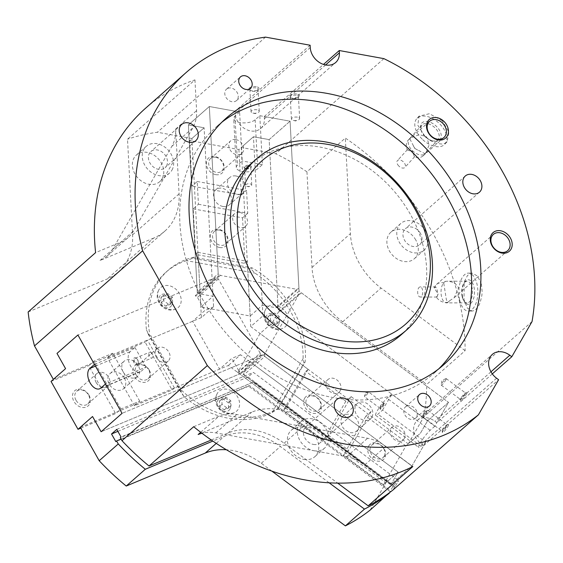 <?xml version="1.0" encoding="UTF-8"?>
<svg xmlns="http://www.w3.org/2000/svg" width="563" height="563" viewBox="0 0 563 563"><rect width="100%" height="100%" fill="white"/><g stroke="black" fill="none" stroke-linecap="round" stroke-linejoin="round"><path stroke-width="0.42" stroke-dasharray="2.81 2.11" d="M423.559 415.367A4.103 0.654 -53.3 0 0 422.947 416.761A4.103 0.654 -53.3 0 0 422.996 417A4.103 0.654 -53.3 0 0 424.819 415.529A4.103 0.654 -53.3 0 0 427.331 412.053A4.103 0.654 -53.3 0 0 427.894 410.427A4.103 0.654 -53.3 0 0 427.655 410.448A4.103 0.654 -53.3 0 0 423.559 415.367M442.835 429.724A4.103 0.654 -53.3 0 0 442.215 431.244A4.103 0.654 -53.3 0 0 442.265 431.349A4.103 0.654 -53.3 0 0 444.087 429.886A4.103 0.654 -53.3 0 0 446.6 426.402A4.103 0.654 -53.3 0 0 447.163 424.776A4.103 0.654 -53.3 0 0 447.05 424.755A4.103 0.654 -53.3 0 0 442.835 429.724M447.803 426.585A5.06 0.802 -53.3 0 0 448.352 424.544A5.06 0.802 -53.3 0 0 443.151 430.674A5.06 0.802 -53.3 0 0 442.391 432.553A5.06 0.802 -53.3 0 0 444.46 431.138A5.06 0.802 -53.3 0 0 447.803 426.585M393.03 489.944L398.752 480.647L393.523 485.25L389.723 492.498M370.243 509.994L385.887 482.794L398.09 472.054L390.975 484.433L411.905 466.023L423.601 445.685L498.6 379.715M394.438 487.502L253.104 382.242L120.292 437.669M211.287 440.006L228.029 433.024A63.232 49.994 -131.3 0 1 284.104 443.215L337.659 483.103M121.073 439.063L249.381 385.514L390.715 490.774M329.137 482.801L280.381 446.487A63.232 49.994 48.7 0 0 224.306 436.297L212.842 441.082M389.962 491.443L248.628 386.183L249.381 385.514M253.104 382.242L121.045 437.008M395.191 486.84L253.857 381.58M248.628 386.183L115.816 441.61M271.83 471.097L261.316 463.265A63.232 49.994 48.7 0 0 226.389 449.738M193.672 426.719L219.084 416.113A40.473 32 -131.3 0 1 236.77 414.495L367.59 438.274A40.473 32 -131.3 0 1 385.789 446.417L412.827 466.551M198.148 434.523L251.752 412.158A63.232 49.994 -131.3 0 1 307.827 422.349L364.859 464.827A40.473 32 48.7 0 0 346.66 456.684L215.833 432.905A40.473 32 48.7 0 0 201.969 433.25M117.857 431.349L248.142 376.978L253.371 372.375L398.752 480.647M116.752 429.393L253.371 372.375M248.142 376.978L393.523 485.25M299.087 291.078L278.157 309.495L269.149 139.603L290.079 121.193L299.087 291.078L448.514 402.369L427.584 420.779L420.47 433.158L408.259 443.897L303.105 365.584L280.733 404.487L385.887 482.794M423.601 445.685L421.596 444.193A16.44 12.998 -131.3 0 1 417.345 420.357A16.44 12.998 -131.3 0 1 434.819 421.208L436.818 422.7L448.514 402.369L301.402 292.802L299.34 293.661L264.659 353.965L264.793 356.456L243.863 374.867L243.73 372.375L249.881 361.678L237.677 372.417L260.05 333.514L272.26 322.775L278.411 312.071L280.473 311.212L301.402 292.802M260.303 355.64L260.169 353.149L239.24 371.566L239.374 374.05L260.303 355.64L122.058 413.341L262.478 354.732L411.905 466.023L264.793 356.456M218.338 276.405L209.33 106.513L188.401 124.93L197.409 294.815L218.338 276.405L77.919 335.006L216.164 277.313L195.234 295.723L197.43 297.355L204.848 310.523L192.637 321.262L219.612 369.131L231.822 358.392L239.24 371.566M239.613 112.023L234.961 116.112A11.38 4.926 177 0 0 233.687 118.547A11.38 4.926 177 0 0 242.491 122.861A11.38 4.926 177 0 0 255.152 119.778L259.803 115.689L262.393 164.649L257.748 168.738A11.38 4.926 -3 0 1 245.088 171.821A11.38 4.926 -3 0 1 236.284 167.507A11.38 4.926 -3 0 1 237.558 165.072L242.21 160.976L239.613 112.023L209.33 106.513L188.401 124.93L204.102 127.78L191.899 138.519L201.392 317.609L213.602 306.87L204.102 127.78L189.569 140.567L238.916 149.533L253.449 136.753L262.942 315.843L250.739 326.582L241.238 147.492L253.449 136.753L269.149 139.603L290.079 121.193L264.286 116.506L264.406 118.779A16.44 12.998 -131.3 0 1 260.69 128.477A16.44 12.998 -131.3 0 1 244.968 128.786A16.44 12.998 -131.3 0 1 235.25 113.48L235.13 111.207L209.33 106.513L218.198 273.773L220.393 275.406L296.891 289.312L298.946 288.453L278.016 306.863L275.961 307.722L262.386 305.252L250.176 315.998L200.829 307.025L213.039 296.286L199.464 293.816L197.268 292.183L218.198 273.773M278.157 309.495L427.584 420.779L280.473 311.212M262.942 315.843L272.26 322.775M201.392 317.609L53.365 379.392M80.333 427.261L179.147 386.021L149.737 333.824L148.569 334.844L180.427 391.376L183.925 396.542A88.525 69.995 48.7 0 0 272.077 412.566L277.552 409.027L303.971 363.093L303.105 358.617A88.525 69.995 48.7 0 0 254.919 273.097L250.88 268.875L192.609 258.276L186.48 260.655L254.919 273.097M278.713 408.006A88.525 69.995 48.7 0 1 181.589 390.349L179.147 386.021L228.36 365.478L280.733 404.487L278.713 408.006L277.552 409.027M192.609 258.276L193.771 257.256L252.041 267.847A88.525 69.995 48.7 0 1 305.132 362.065L303.105 365.584L250.739 326.582M252.041 267.847L250.88 268.875M158.914 289.755A13.28 10.5 48.7 0 0 158.484 290.592A13.28 10.5 48.7 0 0 161.546 304.52A13.28 10.5 48.7 0 0 174.966 309.326A13.28 10.5 48.7 0 0 179.942 305.413A13.28 10.5 48.7 0 0 174.762 288.298A13.28 10.5 48.7 0 0 158.914 289.755M270.93 326.28A13.28 10.5 48.7 0 0 281.81 328.736A13.28 10.5 48.7 0 0 286.785 324.83A13.28 10.5 48.7 0 0 281.606 307.715A13.28 10.5 48.7 0 0 265.75 309.164A13.28 10.5 48.7 0 0 265.328 310.002A13.28 10.5 48.7 0 0 270.93 326.28M222.484 410.511A13.28 10.5 48.7 0 0 233.364 412.975A13.28 10.5 48.7 0 0 238.332 409.062A13.28 10.5 48.7 0 0 233.159 391.947A13.28 10.5 48.7 0 0 217.304 393.403A13.28 10.5 48.7 0 0 216.882 394.234A13.28 10.5 48.7 0 0 222.484 410.511M303.105 358.617L272.077 412.566M183.925 396.542L146.514 330.15L148.569 334.844M186.48 260.655A88.525 69.995 48.7 0 0 166.036 272.133A88.525 69.995 48.7 0 0 146.514 330.15M229.993 409.083A7.586 6.003 -131.3 0 1 220.928 409.913A7.586 6.003 -131.3 0 1 217.972 400.131A7.586 6.003 -131.3 0 1 227.03 399.301A7.586 6.003 -131.3 0 1 229.993 409.083M278.439 324.844A7.586 6.003 -131.3 0 1 269.381 325.674A7.586 6.003 -131.3 0 1 266.419 315.899A7.586 6.003 -131.3 0 1 275.483 315.069A7.586 6.003 -131.3 0 1 278.439 324.844M171.595 305.435A7.586 6.003 -131.3 0 1 162.538 306.265A7.586 6.003 -131.3 0 1 159.582 296.483A7.586 6.003 -131.3 0 1 168.64 295.652A7.586 6.003 -131.3 0 1 171.595 305.435M305.132 362.065L303.971 363.093M193.771 257.256A88.525 69.995 48.7 0 0 168.358 270.092A88.525 69.995 48.7 0 0 149.737 333.824M181.589 390.349L180.427 391.376M170.216 304.407L169.935 299.143L165.311 295.702L160.962 297.517L161.243 302.774L165.867 306.216L170.216 304.407L172.63 302.275L168.288 304.09L163.664 300.649L163.383 295.385L167.732 293.576L172.355 297.018L172.63 302.275M169.935 299.143L172.355 297.018M165.867 306.216L168.288 304.09M161.243 302.774L163.664 300.649M160.962 297.517L163.383 295.385M165.311 295.702L167.732 293.576M277.052 323.816L276.778 318.559L272.154 315.111L267.805 316.927L268.087 322.184L272.71 325.632L277.052 323.816L279.473 321.691L275.124 323.5L270.5 320.058L270.226 314.801L274.568 312.986L279.192 316.427L279.473 321.691M276.778 318.559L279.192 316.427M272.71 325.632L275.124 323.5M268.087 322.184L270.5 320.058M267.805 316.927L270.226 314.801M272.154 315.111L274.568 312.986M228.606 408.048L228.332 402.791L223.701 399.35L219.359 401.159L219.633 406.423L224.264 409.864L228.606 408.048L231.027 405.923L226.678 407.739L222.054 404.29L221.773 399.033L226.122 397.218L230.746 400.666L231.027 405.923M228.332 402.791L230.746 400.666M224.264 409.864L226.678 407.739M219.633 406.423L222.054 404.29M219.359 401.159L221.773 399.033M223.701 399.35L226.122 397.218M28.15 311.972L107.153 279.002A63.232 49.994 48.7 0 0 118.272 272.084A63.232 49.994 48.7 0 0 132.579 234.799L127.512 139.209L194.953 79.883A225.109 177.985 48.7 0 0 145.585 108.209M191.899 138.519L157.394 132.249A225.109 177.985 48.7 0 0 127.512 139.209M306.955 171.828L312.022 267.411A63.232 49.994 48.7 0 0 342.67 321.811L426.74 384.423L465.115 350.665A225.109 177.985 48.7 0 0 345.323 138.076L306.955 171.828A225.109 177.985 48.7 0 0 275.743 153.762L241.238 147.492M408.259 443.897L423.897 416.697A225.109 177.985 48.7 0 0 426.74 384.423M256.264 86.66A5.06 2.189 177 0 0 250.289 87.349A5.06 2.189 177 0 0 249.564 89.989A5.06 2.189 177 0 0 251.612 90.749A5.06 2.189 177 0 0 258.424 89.517A5.06 2.189 177 0 0 256.264 86.66M265.532 37.123L157.394 132.249M310.129 45.23L235.13 111.207M255.869 87.912A4.103 1.773 177 0 0 249.888 89.784A4.103 1.773 177 0 0 250.436 90.608A4.103 1.773 177 0 0 252.097 91.227A4.103 1.773 177 0 0 257.622 90.228A4.103 1.773 177 0 0 258.079 89.348A4.103 1.773 177 0 0 255.869 87.912M257.031 109.82A4.103 1.773 177 0 0 251.049 111.692A4.103 1.773 177 0 0 252.949 113.072A4.103 1.773 177 0 0 253.259 113.135A4.103 1.773 177 0 0 257.502 112.825A4.103 1.773 177 0 0 259.24 111.256A4.103 1.773 177 0 0 257.031 109.82M296.638 94A5.06 2.189 177 0 0 290.663 94.69A5.06 2.189 177 0 0 289.938 97.329A5.06 2.189 177 0 0 291.986 98.089A5.06 2.189 177 0 0 298.798 96.857A5.06 2.189 177 0 0 296.638 94M264.286 116.506L323.493 64.421M383.882 58.636L275.743 153.762M296.244 95.246A4.103 1.773 177 0 0 290.262 97.125A4.103 1.773 177 0 0 290.811 97.948A4.103 1.773 177 0 0 292.471 98.567A4.103 1.773 177 0 0 297.996 97.568A4.103 1.773 177 0 0 298.453 96.688A4.103 1.773 177 0 0 296.244 95.246M297.405 117.153A4.103 1.773 177 0 0 291.423 119.032A4.103 1.773 177 0 0 293.323 120.405A4.103 1.773 177 0 0 293.633 120.475A4.103 1.773 177 0 0 297.876 120.165A4.103 1.773 177 0 0 299.615 118.596A4.103 1.773 177 0 0 297.405 117.153M434.784 426.24L430.132 430.329A11.38 1.809 -53.3 0 0 422.039 440.139A11.38 1.809 -53.3 0 0 418.759 447.416A11.38 1.809 -53.3 0 0 420.983 446.241L425.635 442.152L382.573 410.082L377.921 414.171A11.38 1.809 126.7 0 1 375.697 415.346A11.38 1.809 126.7 0 1 378.976 408.069A11.38 1.809 126.7 0 1 387.077 398.259L391.728 394.17L434.784 426.24L448.514 402.369L427.584 420.779L420.47 433.158L405.93 445.938L383.558 484.842L398.09 472.054L240.57 354.739L228.36 365.478M262.478 354.732L241.548 373.149L390.975 484.433L243.863 374.867M240.57 354.739L231.822 358.392M241.548 373.149L101.129 431.751L239.374 374.05M466.108 394.754A5.06 0.802 -53.3 0 0 466.657 392.721A5.06 0.802 -53.3 0 0 461.456 398.843A5.06 0.802 -53.3 0 0 460.696 400.729A5.06 0.802 -53.3 0 0 462.765 399.315A5.06 0.802 -53.3 0 0 466.108 394.754M532.035 321.572L423.897 416.697M492.301 373.895L436.818 422.7M464.904 394.579A4.103 0.654 -53.3 0 0 465.467 392.946A4.103 0.654 -53.3 0 0 465.355 392.925A4.103 0.654 -53.3 0 0 461.139 397.893A4.103 0.654 -53.3 0 0 460.52 399.42A4.103 0.654 -53.3 0 0 460.569 399.526A4.103 0.654 -53.3 0 0 462.392 398.055A4.103 0.654 -53.3 0 0 464.904 394.579M445.636 380.229A4.103 0.654 -53.3 0 0 446.199 378.596A4.103 0.654 -53.3 0 0 445.959 378.618A4.103 0.654 -53.3 0 0 441.871 383.544A4.103 0.654 -53.3 0 0 441.251 384.937A4.103 0.654 -53.3 0 0 441.301 385.176A4.103 0.654 -53.3 0 0 443.123 383.706A4.103 0.654 -53.3 0 0 445.636 380.229M213.602 306.87L204.848 310.523M197.409 294.815L195.234 295.723M303.929 459.401A17.706 13.998 48.7 0 0 314.773 456.755A17.706 13.998 48.7 0 0 317.265 439.999A17.706 13.998 48.7 0 0 302.24 427.521A17.706 13.998 48.7 0 0 291.388 430.167A17.706 13.998 48.7 0 0 288.896 446.916A17.706 13.998 48.7 0 0 303.929 459.401M313.809 450.703A17.706 13.998 48.7 0 0 324.661 448.057A17.706 13.998 48.7 0 0 327.152 431.307A17.706 13.998 48.7 0 0 312.12 418.823A17.706 13.998 48.7 0 0 301.268 421.469A17.706 13.998 48.7 0 0 298.784 438.225A17.706 13.998 48.7 0 0 313.809 450.703M313.478 444.446A10.746 8.501 48.7 0 0 320.065 442.835A10.746 8.501 48.7 0 0 321.579 432.665A10.746 8.501 48.7 0 0 312.451 425.086A10.746 8.501 48.7 0 0 305.864 426.698A10.746 8.501 48.7 0 0 304.351 436.867A10.746 8.501 48.7 0 0 313.478 444.446M153.664 238.086L100.066 260.458A40.473 32 48.7 0 0 107.181 256.024A40.473 32 48.7 0 0 112.494 249.508L171.814 146.38A40.473 32 48.7 0 0 175.656 129.04L179.09 193.883A63.232 49.994 -131.3 0 1 164.783 231.168A63.232 49.994 -131.3 0 1 153.664 238.086L107.153 279.002M194.953 79.883L196.586 110.622A40.473 32 -131.3 0 1 192.743 127.97L133.424 231.097A40.473 32 -131.3 0 1 128.111 237.614A40.473 32 -131.3 0 1 120.996 242.041L95.59 252.646M162.081 178.788A17.706 13.998 48.7 0 0 156.95 157.436A17.706 13.998 48.7 0 0 136.366 155.05A17.706 13.998 48.7 0 0 134.043 157.9A17.706 13.998 48.7 0 0 139.174 179.252A17.706 13.998 48.7 0 0 159.758 181.638A17.706 13.998 48.7 0 0 162.081 178.788M171.968 170.089A17.706 13.998 48.7 0 0 166.838 148.745A17.706 13.998 48.7 0 0 146.253 146.359A17.706 13.998 48.7 0 0 143.924 149.209A17.706 13.998 48.7 0 0 149.054 170.554A17.706 13.998 48.7 0 0 169.639 172.947A17.706 13.998 48.7 0 0 171.968 170.089M166.458 165.986A10.746 8.501 48.7 0 0 163.34 153.03A10.746 8.501 48.7 0 0 150.849 151.581A10.746 8.501 48.7 0 0 149.434 153.312A10.746 8.501 48.7 0 0 152.545 166.268A10.746 8.501 48.7 0 0 165.043 167.725A10.746 8.501 48.7 0 0 166.458 165.986M465.115 350.665L381.038 288.052A63.232 49.994 -131.3 0 1 350.39 233.659L345.323 138.076M415.768 239.965A17.706 13.998 48.7 0 0 390.905 232.174A17.706 13.998 48.7 0 0 389.42 250.964A17.706 13.998 48.7 0 0 414.291 258.762A17.706 13.998 48.7 0 0 415.768 239.965M425.656 231.273A17.706 13.998 48.7 0 0 400.786 223.476A17.706 13.998 48.7 0 0 399.308 242.266A17.706 13.998 48.7 0 0 424.171 250.063A17.706 13.998 48.7 0 0 425.656 231.273M420.477 233.434A10.746 8.501 48.7 0 0 405.381 228.698A10.746 8.501 48.7 0 0 404.48 240.105A10.746 8.501 48.7 0 0 419.583 244.842A10.746 8.501 48.7 0 0 420.477 233.434M442.265 120.763L429.428 113.712L419.09 116.126L417.774 125.155L424.819 136.105L427.556 138.54L430.575 140.687L436.684 143.509L442.286 144.072L444.671 143.431L447.149 141.665L448.908 132.143L442.265 120.763M481.442 284.421L477.72 276.173L472.195 273.125L467.55 275.391L464.271 281.781L463.996 299.769L467.304 308.017L472.09 311.065L474.116 310.593L475.841 309.439L478.986 305.188L480.274 302.211L481.865 295.406L482.132 291.648L481.442 284.421M459.619 299.755A18.973 9.515 90.2 0 1 468.395 273.111A18.973 9.515 90.2 0 1 477.065 284.414A18.973 9.515 90.2 0 1 468.289 311.05A18.973 9.515 90.2 0 1 459.619 299.755M422.123 139.068A18.973 11.57 42.3 0 1 416.817 118.624A18.973 11.57 42.3 0 1 439.562 123.726A18.973 11.57 42.3 0 1 444.876 144.163A18.973 11.57 42.3 0 1 422.123 139.068M425.185 136.373A12.302 7.502 42.3 0 1 421.145 130.377A12.302 7.502 42.3 0 1 424.27 121.65A12.302 7.502 42.3 0 1 436.501 126.422A12.302 7.502 42.3 0 1 441.054 137.569A12.302 7.502 42.3 0 1 432.764 140.954A12.302 7.502 42.3 0 1 425.185 136.373M425.079 136.64A10.831 6.608 42.3 0 1 421.518 131.362A10.831 6.608 42.3 0 1 422.046 124.965A10.831 6.608 42.3 0 1 435.037 127.878A10.831 6.608 42.3 0 1 438.07 139.547A10.831 6.608 42.3 0 1 431.751 140.673A10.831 6.608 42.3 0 1 425.079 136.64M424.769 153.615L426.036 152.503A10.831 6.608 42.3 0 1 425.361 153.509A10.831 6.608 42.3 0 1 412.369 150.602A10.831 6.608 42.3 0 1 409.336 138.927A10.831 6.608 42.3 0 1 410.976 137.822L409.822 138.836L414.825 148.484L424.769 153.615A10.831 8.565 -131.3 0 1 423.087 155.86A10.831 8.565 -131.3 0 1 421.18 157.049A10.831 8.565 -131.3 0 1 414.438 156.908L412.489 151.053L407.239 149.821A10.831 8.565 -131.3 0 1 408.773 139.596A10.831 8.565 -131.3 0 1 409.822 138.836M426.036 152.503L429.09 145.008L426.74 136.992L419.442 134.585L410.976 137.822M413.333 145.711A5.06 3.082 -137.7 0 0 415.022 148.266A5.06 3.082 -137.7 0 0 417.746 150.025M398.836 166.05A5.06 3.082 42.3 0 1 397.422 160.603A5.06 3.082 42.3 0 1 403.488 161.961A5.06 3.082 42.3 0 1 404.903 167.415A5.06 3.082 42.3 0 1 398.836 166.05M407.239 149.821L412.531 152.024L414.438 156.908M462.687 297.06A12.302 6.172 90.2 0 1 464.792 282.049A12.302 6.172 90.2 0 1 473.997 287.109A12.302 6.172 90.2 0 1 472.223 301.62A12.302 6.172 90.2 0 1 464.735 302.092A12.302 6.172 90.2 0 1 462.687 297.06M462.089 296.462A10.831 5.433 90.2 0 1 463.94 283.245A10.831 5.433 90.2 0 1 467.1 281.247A10.831 5.433 90.2 0 1 472.054 287.7A10.831 5.433 90.2 0 1 467.044 302.915A10.831 5.433 90.2 0 1 463.898 300.895A10.831 5.433 90.2 0 1 462.089 296.462M447.972 302.211L449.703 300.691A10.831 5.433 90.2 0 1 446.431 302.852A10.831 5.433 90.2 0 1 441.483 296.405A10.831 5.433 90.2 0 1 445.586 281.338L443.743 282.964L446.389 299.812L447.972 302.211A10.831 8.565 -131.3 0 1 436.234 296.997L436.951 297.053L438.134 294.048L434.298 288.066A10.831 8.565 -131.3 0 1 436.487 284.449A10.831 8.565 -131.3 0 1 438.387 283.259A10.831 8.565 -131.3 0 1 443.743 282.964M449.703 300.691L454.242 297.686L458.599 287.658L454.496 282.633L448.021 281.19L445.586 281.338M417.88 293.992A5.06 2.541 90.2 0 1 420.223 286.891A5.06 2.541 90.2 0 1 422.531 289.903A5.06 2.541 90.2 0 1 420.195 297.004A5.06 2.541 90.2 0 1 417.88 293.992M434.298 288.066L435.797 286.933L437.198 289.945L437.74 294.681L437.352 296.131L436.234 296.997M227.832 88.342A7.586 6.003 -131.3 0 1 236.629 91.685A7.586 6.003 -131.3 0 1 236.523 100.566A7.586 6.003 -131.3 0 1 235.193 101.396A7.586 6.003 -131.3 0 1 226.396 98.053A7.586 6.003 -131.3 0 1 226.502 89.172A7.586 6.003 -131.3 0 1 227.832 88.342M406.838 406.014A7.586 6.003 -131.3 0 1 415.635 409.357A7.586 6.003 -131.3 0 1 415.529 418.246A7.586 6.003 -131.3 0 1 414.192 419.076A7.586 6.003 -131.3 0 1 405.395 415.733A7.586 6.003 -131.3 0 1 405.501 406.845A7.586 6.003 -131.3 0 1 406.838 406.014M438.781 368.828A164.41 129.99 -131.3 0 1 434.256 373.058A164.41 129.99 -131.3 0 1 259.564 364.55A164.41 129.99 -131.3 0 1 217.072 126.175A164.41 129.99 -131.3 0 1 221.85 122.22M250.486 164.157A113.817 89.996 -131.3 0 1 371.425 170.047A113.817 89.996 -131.3 0 1 400.842 335.076M371.869 417.19A10.12 8.002 -131.3 0 1 370.545 418.823A10.12 8.002 -131.3 0 1 358.779 417.457A10.12 8.002 -131.3 0 1 355.851 405.254A10.12 8.002 -131.3 0 1 357.174 403.629A10.12 8.002 -131.3 0 1 368.941 404.994A10.12 8.002 -131.3 0 1 371.869 417.19M341.896 417.535A10.12 8.002 48.7 0 0 344.823 429.731A10.12 8.002 48.7 0 0 356.59 431.096A10.12 8.002 48.7 0 0 357.92 429.463A10.12 8.002 48.7 0 0 354.986 417.267A10.12 8.002 48.7 0 0 343.226 415.902A10.12 8.002 48.7 0 0 341.896 417.535M384.163 456.234A8.403 6.643 -131.3 0 1 383.058 457.585A8.403 6.643 -131.3 0 1 373.283 456.452A8.403 6.643 -131.3 0 1 370.848 446.318A8.403 6.643 -131.3 0 1 371.953 444.96A8.403 6.643 -131.3 0 1 381.728 446.1A8.403 6.643 -131.3 0 1 384.163 456.234M368.709 446.002A10.12 8.002 48.7 0 0 372.65 459.042A10.12 8.002 48.7 0 0 384.733 457.93A10.12 8.002 48.7 0 0 380.785 444.897A10.12 8.002 48.7 0 0 368.709 446.002M404.304 438.514A8.403 6.643 -131.3 0 1 403.199 439.865A8.403 6.643 -131.3 0 1 393.431 438.732A8.403 6.643 -131.3 0 1 390.996 428.598A8.403 6.643 -131.3 0 1 392.094 427.247A8.403 6.643 -131.3 0 1 401.869 428.38A8.403 6.643 -131.3 0 1 404.304 438.514M320.073 408.499A8.403 6.643 -131.3 0 1 318.968 409.857A8.403 6.643 -131.3 0 1 309.193 408.724A8.403 6.643 -131.3 0 1 306.758 398.583A8.403 6.643 -131.3 0 1 307.862 397.232A8.403 6.643 -131.3 0 1 317.638 398.365A8.403 6.643 -131.3 0 1 320.073 408.499M304.618 398.266A10.12 8.002 48.7 0 0 308.559 411.307A10.12 8.002 48.7 0 0 320.643 410.202A10.12 8.002 48.7 0 0 316.695 397.161A10.12 8.002 48.7 0 0 304.618 398.266M340.214 390.778A8.403 6.643 -131.3 0 1 339.109 392.137A8.403 6.643 -131.3 0 1 329.341 391.004A8.403 6.643 -131.3 0 1 326.899 380.87A8.403 6.643 -131.3 0 1 328.004 379.511A8.403 6.643 -131.3 0 1 337.779 380.644A8.403 6.643 -131.3 0 1 340.214 390.778M383.389 404.558A3.111 0.493 126.7 0 1 381.475 407.19A3.111 0.493 126.7 0 1 380.095 408.309A3.111 0.493 126.7 0 1 380.06 408.224A3.111 0.493 126.7 0 1 380.525 407.07A3.111 0.493 126.7 0 1 383.727 403.305A3.111 0.493 126.7 0 1 383.811 403.319A3.111 0.493 126.7 0 1 383.389 404.558M380.757 407.753A3.793 0.605 -53.3 0 0 380.18 409.16A3.793 0.605 -53.3 0 0 381.735 408.105A3.793 0.605 -53.3 0 0 384.24 404.684A3.793 0.605 -53.3 0 0 384.656 403.157A3.793 0.605 -53.3 0 0 380.757 407.753M367.906 393.023A3.111 0.493 126.7 0 1 365.999 395.662A3.111 0.493 126.7 0 1 364.62 396.774A3.111 0.493 126.7 0 1 364.578 396.598A3.111 0.493 126.7 0 1 365.042 395.543A3.111 0.493 126.7 0 1 368.146 391.806A3.111 0.493 126.7 0 1 368.336 391.792A3.111 0.493 126.7 0 1 367.906 393.023M382.573 410.082L391.728 394.17M249.881 361.678L398.09 472.054L390.975 484.433L411.905 466.023L425.635 442.152M264.659 353.965L243.73 372.375M299.34 293.661L278.411 312.071M405.93 445.938L365.873 416.106L371.108 411.504L351.08 396.591L345.844 401.194L305.793 371.362L308.116 369.314L260.05 333.514M308.116 369.314L285.744 408.217L283.414 410.258L305.793 371.362M237.677 372.417L285.744 408.217M371.108 411.504L348.736 450.407L343.5 455.01L365.873 416.106M351.08 396.591L328.708 435.488L348.736 450.407M345.844 401.194L323.472 440.09L328.708 435.488M323.472 440.09L283.414 410.258M383.558 484.842L343.5 455.01M123.234 371.995A10.12 8.002 -131.3 0 1 124.078 361.256A10.12 8.002 -131.3 0 1 138.294 365.711A10.12 8.002 -131.3 0 1 137.442 376.45A10.12 8.002 -131.3 0 1 123.234 371.995M124.339 377.984A10.12 8.002 48.7 0 0 110.123 373.529A10.12 8.002 48.7 0 0 109.278 384.269A10.12 8.002 48.7 0 0 123.494 388.723A10.12 8.002 48.7 0 0 124.339 377.984M75.991 400.216A8.403 6.643 -131.3 0 1 76.695 391.299A8.403 6.643 -131.3 0 1 88.504 394.994A8.403 6.643 -131.3 0 1 87.8 403.917A8.403 6.643 -131.3 0 1 75.991 400.216M88.989 395.156A10.12 8.002 48.7 0 0 76.561 389.596A10.12 8.002 48.7 0 0 73.936 401.44A10.12 8.002 48.7 0 0 86.364 407A10.12 8.002 48.7 0 0 88.989 395.156M96.139 382.502A8.403 6.643 -131.3 0 1 96.843 373.579A8.403 6.643 -131.3 0 1 108.645 377.28A8.403 6.643 -131.3 0 1 107.941 386.197A8.403 6.643 -131.3 0 1 96.139 382.502M136.225 375.085A8.403 6.643 -131.3 0 1 136.922 366.161A8.403 6.643 -131.3 0 1 148.731 369.863A8.403 6.643 -131.3 0 1 148.027 378.786A8.403 6.643 -131.3 0 1 136.225 375.085M149.216 370.025A10.12 8.002 48.7 0 0 136.788 364.458A10.12 8.002 48.7 0 0 134.163 376.309A10.12 8.002 48.7 0 0 146.591 381.869A10.12 8.002 48.7 0 0 149.216 370.025M156.366 357.364A8.403 6.643 -131.3 0 1 157.07 348.441A8.403 6.643 -131.3 0 1 168.872 352.142A8.403 6.643 -131.3 0 1 168.175 361.066A8.403 6.643 -131.3 0 1 156.366 357.364M137.738 359.905A3.111 1.837 -112.7 0 0 136.746 358.694A3.111 1.837 -112.7 0 0 135.113 358.293A3.111 1.837 -112.7 0 0 134.881 362.417A3.111 1.837 -112.7 0 0 137.506 364.036A3.111 1.837 -112.7 0 0 138.371 362.593A3.111 1.837 -112.7 0 0 137.738 359.905M134.057 362.91A3.793 2.245 67.3 0 1 133.558 358.652A3.793 2.245 67.3 0 1 136.33 358.364A3.793 2.245 67.3 0 1 137.548 359.841A3.793 2.245 67.3 0 1 138.315 363.121A3.793 2.245 67.3 0 1 136.647 364.979A3.793 2.245 67.3 0 1 134.057 362.91M152.292 353.831A3.111 1.837 -112.7 0 0 149.659 352.22A3.111 1.837 -112.7 0 0 149.427 356.351A3.111 1.837 -112.7 0 0 152.059 357.962A3.111 1.837 -112.7 0 0 152.292 353.831M94.471 364.381L134.937 347.491L130.285 351.586A11.38 6.735 -112.7 0 0 130.053 364.993A11.38 6.735 -112.7 0 0 140.187 371.883A11.38 6.735 -112.7 0 0 141.32 371.165L145.972 367.076L105.506 383.966M134.937 347.491L145.972 367.076M260.169 353.149L218.36 278.945L216.164 277.313M218.36 278.945L197.43 297.355M80.826 428.126L115.654 413.594L120.883 408.991L139.708 401.137L134.473 405.74L172.116 390.032L174.439 387.984L219.612 369.131M174.439 387.984L147.471 340.115L145.141 342.163L172.116 390.032M192.637 321.262L147.471 340.115M120.883 408.991L93.908 361.122L88.68 365.725L115.654 413.594M139.708 401.137L112.734 353.268L93.908 361.122M134.473 405.74L107.498 357.871L112.734 353.268M107.498 357.871L145.141 342.163M51.036 381.433L88.68 365.725M235.96 175.994A10.12 8.002 -131.3 0 1 244.553 183.123A10.12 8.002 -131.3 0 1 243.132 192.701A10.12 8.002 -131.3 0 1 236.932 194.207A10.12 8.002 -131.3 0 1 228.339 187.078A10.12 8.002 -131.3 0 1 229.767 177.507A10.12 8.002 -131.3 0 1 235.96 175.994M222.976 206.487A10.12 8.002 48.7 0 0 229.176 204.974A10.12 8.002 48.7 0 0 230.598 195.396A10.12 8.002 48.7 0 0 222.012 188.267A10.12 8.002 48.7 0 0 215.812 189.78A10.12 8.002 48.7 0 0 214.39 199.351A10.12 8.002 48.7 0 0 222.976 206.487M215.713 157.288A8.403 6.643 -131.3 0 1 222.849 163.214A8.403 6.643 -131.3 0 1 221.667 171.166A8.403 6.643 -131.3 0 1 216.516 172.419A8.403 6.643 -131.3 0 1 209.38 166.493A8.403 6.643 -131.3 0 1 210.562 158.541A8.403 6.643 -131.3 0 1 215.713 157.288M215.812 174.657A10.12 8.002 48.7 0 0 224.299 167.176A10.12 8.002 48.7 0 0 214.848 156.437A10.12 8.002 48.7 0 0 206.361 163.917A10.12 8.002 48.7 0 0 215.812 174.657M235.855 139.568A8.403 6.643 -131.3 0 1 242.991 145.493A8.403 6.643 -131.3 0 1 241.809 153.446A8.403 6.643 -131.3 0 1 236.657 154.698A8.403 6.643 -131.3 0 1 229.528 148.773A8.403 6.643 -131.3 0 1 230.71 140.82A8.403 6.643 -131.3 0 1 235.855 139.568M219.577 230.154A8.403 6.643 -131.3 0 1 226.713 236.08A8.403 6.643 -131.3 0 1 225.531 244.032A8.403 6.643 -131.3 0 1 220.379 245.285A8.403 6.643 -131.3 0 1 213.243 239.359A8.403 6.643 -131.3 0 1 214.426 231.407A8.403 6.643 -131.3 0 1 219.577 230.154M219.676 247.523A10.12 8.002 48.7 0 0 228.163 240.042A10.12 8.002 48.7 0 0 218.711 229.303A10.12 8.002 48.7 0 0 210.217 236.784A10.12 8.002 48.7 0 0 219.676 247.523M239.718 212.434A8.403 6.643 -131.3 0 1 246.854 218.36A8.403 6.643 -131.3 0 1 245.672 226.312A8.403 6.643 -131.3 0 1 240.521 227.572A8.403 6.643 -131.3 0 1 233.385 221.646A8.403 6.643 -131.3 0 1 234.567 213.687A8.403 6.643 -131.3 0 1 239.718 212.434M249.113 166.261A3.111 1.344 -3 0 1 250.788 167.352A3.111 1.344 -3 0 1 250.444 168.02A3.111 1.344 -3 0 1 246.256 168.773A3.111 1.344 -3 0 1 244.996 168.309A3.111 1.344 -3 0 1 244.581 167.683A3.111 1.344 -3 0 1 249.113 166.261M245.904 168.436A3.793 1.64 177 0 0 251.021 167.514A3.793 1.64 177 0 0 249.395 165.367A3.793 1.64 177 0 0 244.912 165.888A3.793 1.64 177 0 0 244.37 167.865A3.793 1.64 177 0 0 245.904 168.436M250.049 183.862A3.111 1.344 -3 0 1 251.724 184.953A3.111 1.344 -3 0 1 250.401 186.142A3.111 1.344 -3 0 1 247.185 186.374A3.111 1.344 -3 0 1 246.953 186.325A3.111 1.344 -3 0 1 245.51 185.283A3.111 1.344 -3 0 1 250.049 183.862M262.393 164.649L242.21 160.976M259.803 115.689L290.079 121.193L298.946 288.453M296.891 289.312L275.961 307.722M220.393 275.406L199.464 293.816M189.569 140.567L191.983 186.107L197.219 181.504L198.422 204.278L193.193 208.88L195.607 254.42L197.93 252.379L200.829 307.025M197.93 252.379L247.277 261.345L244.954 263.393L195.607 254.42M250.176 315.998L247.277 261.345M197.268 292.183L188.401 124.93L204.102 127.78L213.039 296.286M262.386 305.252L253.449 136.753L269.149 139.603L278.016 306.863M197.219 181.504L246.566 190.477L241.33 195.079L191.983 186.107M198.422 204.278L247.769 213.243L246.566 190.477M193.193 208.88L242.54 217.846L247.769 213.243M242.54 217.846L244.954 263.393M238.916 149.533L241.33 195.079M261.316 463.265L280.381 446.487M364.859 464.827L385.789 446.417M284.104 443.215L307.827 422.349M216.262 443.377L224.306 436.297M325.597 64.956L264.406 118.779M310.248 47.51L235.25 113.48M496.594 378.223L421.596 444.193M490.964 371.819L434.819 421.208M346.66 456.684L367.59 438.274M215.833 432.905L236.77 414.495M200.695 432.285L219.084 416.113M100.066 260.458L120.996 242.041M112.494 249.508L133.424 231.097M171.814 146.38L192.743 127.97M175.656 129.04L196.586 110.622M132.579 234.799L179.09 193.883M228.029 433.024L251.752 412.158M342.67 321.811L381.038 288.052M312.022 267.411L350.39 233.659M420.983 446.241L377.921 414.171M430.132 430.329L387.077 398.259M95.45 366.119L130.285 351.586M100.854 388.055L141.32 371.165M255.152 119.778L257.748 168.738M234.961 116.112L237.558 165.072M427.655 410.448L423.573 412.313L422.947 416.761M422.996 417L442.265 431.349M427.894 410.427L447.163 424.776M447.05 424.755L448.352 424.544M442.215 431.244L442.391 432.553M216.882 394.234C211.688 404.41 222.61 416.824 233.364 412.975M265.328 310.002C260.134 320.178 271.056 332.585 281.81 328.736M158.484 290.592C153.298 300.762 164.213 313.176 174.966 309.326M166.036 272.133L168.358 270.092M250.436 90.608L249.564 89.989M251.049 111.692L249.888 89.784M257.622 90.228L258.424 89.517M259.24 111.256L258.079 89.348M252.949 113.072L255.257 113.606L257.502 112.825M290.811 97.948L289.938 97.329M291.423 119.032L290.262 97.125M297.996 97.568L298.798 96.857M299.615 118.596L298.453 96.688M293.323 120.405L295.631 120.946L297.876 120.165M260.69 128.477L335.682 62.5M465.355 392.925L466.657 392.721M446.199 378.596L465.467 392.946M460.52 399.42L460.696 400.729M441.301 385.176L460.569 399.526M445.959 378.618L441.878 380.489L441.251 384.937M417.345 420.357L492.344 354.387M324.661 448.057L314.773 456.755M301.268 421.469L291.388 430.167M350.876 415.733L320.065 442.835M336.681 399.589L305.864 426.698M128.111 237.614L107.181 256.024M146.253 146.359L136.366 155.05M169.639 172.947L159.758 181.638M181.659 124.472L150.849 151.581M195.861 140.616L165.043 167.725M400.786 223.476L390.905 232.174M424.171 250.063L414.291 258.762M465.263 176.022L405.381 228.698M479.465 192.166L419.583 244.842M472.195 273.125L468.395 273.111M419.09 116.126L416.817 118.624M421.518 131.362L421.145 130.377M422.046 124.965L409.336 138.927M423.087 155.86L443.918 137.534M407.408 149.624L397.422 160.603M408.773 139.596L429.611 121.263M438.07 139.547L425.361 153.509M414.621 156.732L404.903 167.415M431.751 140.673L432.764 140.954M447.149 141.672L444.876 144.163M463.94 283.245L464.792 282.049M467.1 281.247L448.021 281.19M454.242 297.686L507.678 250.676M435.797 286.933L420.223 286.891M436.487 284.449L493.364 234.412M436.951 297.053L420.195 297.004M467.044 302.915L446.431 302.852M463.898 300.895L464.735 302.092M472.09 311.065L468.289 311.05M164.783 231.168L118.272 272.084M236.523 100.566L250.479 88.292M415.529 418.246L429.478 405.965M217.072 126.175L226.375 117.991M434.256 373.058L443.553 364.873M405.501 406.845L419.456 394.572M226.502 89.172L240.457 76.899M356.59 431.096L370.545 418.823M383.058 457.585L403.199 439.865M318.968 409.857L339.109 392.137M380.06 408.224L380.18 409.16M380.095 408.309L364.62 396.774M368.146 391.806L365.056 393.227L364.578 396.598M383.811 403.319L368.336 391.792M383.727 403.305L384.656 403.157M307.862 397.232L328.004 379.511M371.953 444.96L392.094 427.247M343.226 415.902L357.174 403.629M375.697 415.346L418.759 447.416M110.123 373.529L124.078 361.256M76.695 391.299L96.843 373.579M136.922 366.161L157.07 348.441M136.746 358.694L136.33 358.364M135.113 358.293L149.659 352.22M137.506 364.036L152.059 357.962M138.371 362.593L138.315 363.121M148.027 378.786L168.175 361.066M87.8 403.917L107.941 386.197M123.494 388.723L137.442 376.45M140.187 371.883L99.721 388.766M229.176 204.974L243.132 192.701M221.667 171.166L241.809 153.446M225.531 244.032L245.672 226.312M250.444 168.02L251.021 167.514M250.788 167.352L251.724 184.953M246.953 186.325L248.705 186.733L250.401 186.142M244.581 167.683L245.51 185.283M244.996 168.309L244.37 167.865M214.426 231.407L234.567 213.687M210.562 158.541L230.71 140.82M215.812 189.78L229.767 177.507M236.284 167.507L233.687 118.547"/><path stroke-width="0.84" d="M389.723 492.498L370.243 509.994A225.109 177.985 48.7 0 1 345.386 525.877L271.83 471.097M323.493 64.421L339.285 50.529L383.882 58.636A225.109 177.985 -131.3 0 1 532.035 321.572L511.816 356.724L509.818 355.239A16.44 12.998 -131.3 0 0 492.344 354.387A16.44 12.998 -131.3 0 0 496.594 378.223L498.6 379.715L478.381 414.868L393.03 489.944A225.109 177.985 48.7 0 1 368.174 505.827L337.659 483.103M212.842 441.082L145.303 469.268A225.109 177.985 -131.3 0 1 118.265 443.954L116.569 440.942L115.816 441.61L111.523 433.996L116.752 429.393L121.045 437.008L120.292 437.669L121.981 440.681A225.109 177.985 48.7 0 0 149.026 465.995L211.287 440.006M116.569 440.942L121.073 439.063M389.315 493.216A225.109 177.985 -131.3 0 1 364.458 509.1L329.137 482.801M478.381 414.868A225.109 177.985 -131.3 0 1 207.332 365.598L121.981 440.681M207.332 365.598L142.643 250.795L34.505 345.921L53.365 379.392L65.568 368.645L56.99 353.416L77.919 335.006L122.058 413.341L101.129 431.751L92.543 416.514L80.333 427.261L99.194 460.724A225.109 177.985 48.7 0 0 126.232 486.038L145.303 469.268M118.265 443.954L99.194 460.724M364.458 509.1L345.386 525.877M149.026 465.995L193.672 426.719A225.109 177.985 48.7 0 0 412.827 466.551L368.174 505.827M226.389 449.738A63.232 49.994 48.7 0 0 205.242 453.067L126.232 486.038M111.523 433.996L117.857 431.349M142.643 250.795A225.109 177.985 -131.3 0 1 186.283 72.409L145.585 108.209A225.109 177.985 48.7 0 0 95.59 252.646L28.15 311.972A225.109 177.985 48.7 0 0 34.505 345.921M186.283 72.409A225.109 177.985 -131.3 0 1 265.532 37.123L310.129 45.23L310.248 47.51A16.44 12.998 -131.3 0 0 319.967 62.817A16.44 12.998 -131.3 0 0 335.682 62.5A16.44 12.998 -131.3 0 0 339.405 52.809L325.597 64.956M339.285 50.529L339.405 52.809M511.816 356.724L492.301 373.895M343.268 397.985A10.746 8.501 -131.3 0 1 352.389 405.557A10.746 8.501 -131.3 0 1 350.876 415.733A10.746 8.501 -131.3 0 1 344.289 417.338A10.746 8.501 -131.3 0 1 335.168 409.758A10.746 8.501 -131.3 0 1 336.681 399.589A10.746 8.501 -131.3 0 1 343.268 397.985M201.969 433.25A40.473 32 48.7 0 0 198.148 434.523L200.695 432.285M180.244 126.203A10.746 8.501 -131.3 0 1 181.659 124.472A10.746 8.501 -131.3 0 1 194.158 125.922A10.746 8.501 -131.3 0 1 197.268 138.885A10.746 8.501 -131.3 0 1 195.861 140.616A10.746 8.501 -131.3 0 1 183.362 139.167A10.746 8.501 -131.3 0 1 180.244 126.203M464.362 187.43A10.746 8.501 -131.3 0 1 465.263 176.022A10.746 8.501 -131.3 0 1 480.359 180.758A10.746 8.501 -131.3 0 1 479.465 192.166A10.746 8.501 -131.3 0 1 464.362 187.43M431.518 120.081A10.831 8.565 -131.3 0 1 444.073 124.852A10.831 8.565 -131.3 0 1 443.918 137.534A10.831 8.565 -131.3 0 1 442.018 138.716A10.831 8.565 -131.3 0 1 429.456 133.952A10.831 8.565 -131.3 0 1 429.611 121.263A10.831 8.565 -131.3 0 1 431.518 120.081M431.476 118.139A12.372 9.782 -131.3 0 1 446.677 124.937A12.372 9.782 -131.3 0 1 443.468 139.42A12.372 9.782 -131.3 0 1 428.267 132.622A12.372 9.782 -131.3 0 1 431.476 118.139M495.271 233.223A10.831 8.565 -131.3 0 1 507.826 237.994A10.831 8.565 -131.3 0 1 507.678 250.676A10.831 8.565 -131.3 0 1 505.771 251.865A10.831 8.565 -131.3 0 1 493.209 247.094A10.831 8.565 -131.3 0 1 493.364 234.412A10.831 8.565 -131.3 0 1 495.271 233.223M495.229 231.28A12.372 9.782 -131.3 0 1 510.43 238.079A12.372 9.782 -131.3 0 1 507.221 252.562A12.372 9.782 -131.3 0 1 492.02 245.764A12.372 9.782 -131.3 0 1 495.229 231.28M268.868 356.365A164.41 129.99 -131.3 0 1 226.375 117.991A164.41 129.99 -131.3 0 1 401.067 126.499A164.41 129.99 -131.3 0 1 443.553 364.873A164.41 129.99 -131.3 0 1 268.868 356.365M420.786 393.741A7.586 6.003 -131.3 0 1 429.583 397.084A7.586 6.003 -131.3 0 1 429.478 405.965A7.586 6.003 -131.3 0 1 428.147 406.796A7.586 6.003 -131.3 0 1 419.351 403.46A7.586 6.003 -131.3 0 1 419.456 394.572A7.586 6.003 -131.3 0 1 420.786 393.741M241.787 76.068A7.586 6.003 -131.3 0 1 250.584 79.411A7.586 6.003 -131.3 0 1 250.479 88.292A7.586 6.003 -131.3 0 1 249.142 89.123A7.586 6.003 -131.3 0 1 240.345 85.78A7.586 6.003 -131.3 0 1 240.457 76.899A7.586 6.003 -131.3 0 1 241.787 76.068M221.85 122.22A164.41 129.99 -131.3 0 1 391.764 134.684A164.41 129.99 -131.3 0 1 438.781 368.828M406.655 329.96L400.842 335.076A113.817 89.996 -131.3 0 1 279.902 329.186A113.817 89.996 -131.3 0 1 250.486 164.157L256.299 159.04A113.817 89.996 -131.3 0 1 377.238 164.931A113.817 89.996 -131.3 0 1 406.655 329.96A113.817 89.996 -131.3 0 1 285.715 324.07A113.817 89.996 -131.3 0 1 256.299 159.04M377.534 166.423A108.765 85.991 -131.3 0 1 419.928 306.596A108.765 85.991 -131.3 0 1 290.072 318.489A108.765 85.991 -131.3 0 1 247.685 178.316A108.765 85.991 -131.3 0 1 377.534 166.423M78.011 429.302L92.543 416.514L101.129 431.751L122.058 413.341L105.506 383.966L100.854 388.055A11.38 6.735 67.3 0 1 99.721 388.766A11.38 6.735 67.3 0 1 89.587 381.876A11.38 6.735 67.3 0 1 89.82 368.469L94.471 364.381L77.919 335.006L56.99 353.416L65.568 368.645L51.036 381.433L78.011 429.302L80.826 428.126M205.242 453.067L216.262 443.377M509.818 355.239L490.964 371.819M89.82 368.469L95.45 366.119"/></g></svg>
